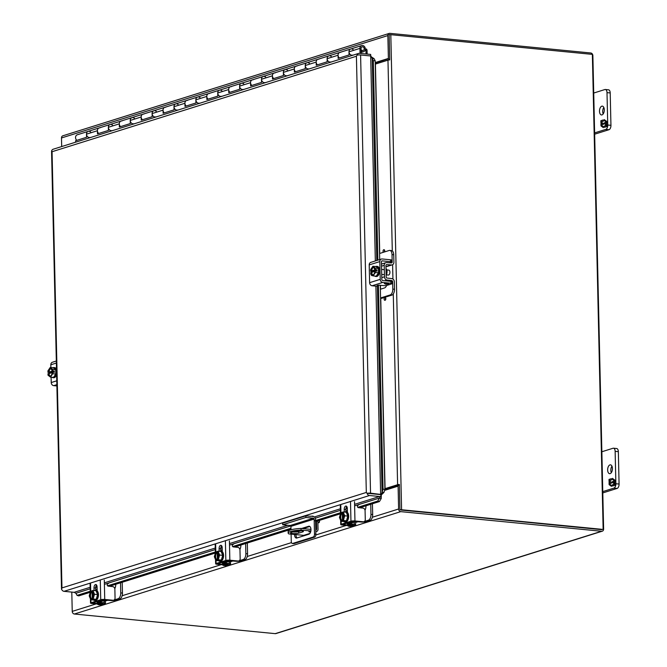 <?xml version="1.0" encoding="UTF-8"?>
<svg xmlns="http://www.w3.org/2000/svg" width="667" height="667" viewBox="0 0 667 667"><rect width="100%" height="100%" fill="white"/><g stroke="black" fill="none" stroke-linecap="round" stroke-linejoin="round"><path stroke-width="1" d="M365.007 510.188A5.069 2.701 -84.4 0 0 365.958 505.945L365.958 505.794M370.735 504.294L370.969 514.407A5.069 2.701 95.6 0 1 368.342 520.243L364.29 521.519M352.443 525.237L353.202 524.654L348.541 524.179A3.043 0.567 -1.3 0 1 347.19 523.737A3.043 0.567 -1.3 0 1 347.665 523.412L353.96 521.444A3.043 0.567 -1.3 0 1 354.394 521.336M356.261 521.511L349.216 523.687L354.319 524.312A3.043 0.567 -1.3 0 1 355.678 524.754A3.043 0.567 -1.3 0 1 355.203 525.071L351.117 526.355L349.408 526.188L350.609 525.813M368.342 520.243L370.052 520.41L365.975 521.694A3.043 0.567 -1.3 0 1 362.881 522.011M370.052 520.41A5.069 2.701 -84.4 0 0 372.678 514.574L372.428 503.76M349.408 526.188A5.069 2.701 95.6 0 1 348.808 526.255A5.069 2.701 95.6 0 1 347.599 525.538M348.808 526.255L350.517 526.421A5.069 2.701 -84.4 0 0 351.117 526.355M310.622 531.974L308.888 531.799L310.739 531.541M309.746 533.608L304.394 535.293A2.451 2.026 -107.4 0 1 303.71 535.359L288.761 533.9A15.216 2.843 -1.3 0 1 288.177 533.141L288.136 531.524A15.216 2.843 -1.3 0 1 290.537 529.932A15.216 2.843 -1.3 0 1 301.025 528.422L310.955 529.39M288.177 533.141A15.216 2.843 -1.3 0 1 290.579 531.541A15.216 2.843 -1.3 0 1 301.067 530.04L301.025 528.422M292.788 531.949A4.436 0.825 178.7 0 0 298.691 531.541L301.134 530.774M315.791 529.865L315.983 529.881A0.809 0.667 -107.4 0 0 316.642 529.156L316.466 521.319M291.262 532.424L295.231 531.182A4.436 0.825 -1.3 0 1 300.2 530.724A4.436 0.825 -1.3 0 1 303.402 531.449A4.436 0.825 -1.3 0 1 302.701 531.907L298.724 533.158A4.436 0.825 -1.3 0 1 293.755 533.617A4.436 0.825 -1.3 0 1 290.562 532.891A4.436 0.825 -1.3 0 1 291.262 532.424M304.244 528.739L304.227 528.231M317.859 521.969L318.026 529.29A2.451 2.026 -107.4 0 1 316.7 531.432A2.451 2.026 -107.4 0 1 316.016 531.499L315.833 531.482M310.855 530.99L301.067 530.04M361.139 53.493L361.03 48.474A1.901 1.567 -107.4 0 1 364.19 48.474A1.901 1.567 -107.4 0 1 361.923 50.208L361.439 51.284A3.193 2.635 72.6 0 0 362.698 51.768A3.193 2.635 72.6 0 0 363.582 51.676A3.193 2.635 72.6 0 0 365.266 48.366A3.193 2.635 72.6 0 0 362.556 45.489A3.193 2.635 72.6 0 0 361.672 45.581A3.193 2.635 72.6 0 0 359.938 48.366L360.047 53.393M352.643 55.111A3.193 2.635 -107.4 0 1 348.999 51.801A3.193 2.635 -107.4 0 1 350.734 49.008A3.193 2.635 72.6 0 0 348.999 51.801L349.066 54.936L338.127 58.371L338.061 55.228A3.193 2.635 -107.4 0 1 339.795 52.443A3.193 2.635 -107.4 0 1 340.679 52.351M361.923 50.208L361.072 50.475M112.006 130.599A3.193 2.635 -107.4 0 1 108.354 127.289A3.193 2.635 -107.4 0 1 110.088 124.504A3.193 2.635 72.6 0 0 108.354 127.289L108.429 130.424L97.49 133.859L97.424 130.715A3.193 2.635 -107.4 0 1 99.158 127.931A3.193 2.635 -107.4 0 1 100.042 127.839M90.128 137.46A3.193 2.635 -107.4 0 1 86.485 134.15A3.193 2.635 -107.4 0 1 88.219 131.366A3.193 2.635 72.6 0 0 86.485 134.15L86.552 137.285L75.613 140.72L75.646 142.188M133.884 123.737A3.193 2.635 -107.4 0 1 130.232 120.427A3.193 2.635 -107.4 0 1 131.966 117.634A3.193 2.635 72.6 0 0 130.232 120.427L130.307 123.562L119.368 126.997L119.293 123.854A3.193 2.635 -107.4 0 1 121.027 121.069A3.193 2.635 -107.4 0 1 121.919 120.977M155.761 116.875A3.193 2.635 -107.4 0 1 152.109 113.565A3.193 2.635 -107.4 0 1 153.844 110.772A3.193 2.635 72.6 0 0 152.109 113.565L152.184 116.7L141.246 120.135L141.171 116.992A3.193 2.635 -107.4 0 1 142.905 114.207A3.193 2.635 -107.4 0 1 143.789 114.115M177.63 110.013A3.193 2.635 -107.4 0 1 173.987 106.695A3.193 2.635 -107.4 0 1 175.721 103.91A3.193 2.635 72.6 0 0 173.987 106.695L174.062 109.838L163.123 113.265L163.048 110.13A3.193 2.635 -107.4 0 1 164.782 107.345A3.193 2.635 -107.4 0 1 165.666 107.254M199.508 103.152A3.193 2.635 -107.4 0 1 195.865 99.833A3.193 2.635 -107.4 0 1 197.599 97.049A3.193 2.635 72.6 0 0 195.865 99.833L195.931 102.976L184.992 106.403L184.926 103.268A3.193 2.635 -107.4 0 1 186.66 100.484A3.193 2.635 -107.4 0 1 187.544 100.392M221.386 96.29A3.193 2.635 -107.4 0 1 217.742 92.971A3.193 2.635 -107.4 0 1 219.476 90.187A3.193 2.635 72.6 0 0 217.742 92.971L217.809 96.115L206.87 99.541L206.803 96.407A3.193 2.635 -107.4 0 1 208.538 93.622A3.193 2.635 -107.4 0 1 209.421 93.53M243.263 89.42A3.193 2.635 -107.4 0 1 239.611 86.11A3.193 2.635 -107.4 0 1 241.346 83.325A3.193 2.635 72.6 0 0 239.611 86.11L239.686 89.253L228.748 92.68L228.681 89.545A3.193 2.635 -107.4 0 1 230.415 86.752A3.193 2.635 -107.4 0 1 231.299 86.668M265.141 82.558A3.193 2.635 -107.4 0 1 261.489 79.248A3.193 2.635 -107.4 0 1 263.223 76.463A3.193 2.635 72.6 0 0 261.489 79.248L261.564 82.391L250.625 85.818L250.55 82.683A3.193 2.635 -107.4 0 1 252.284 79.89A3.193 2.635 -107.4 0 1 253.177 79.807M287.018 75.696A3.193 2.635 -107.4 0 1 283.367 72.386A3.193 2.635 -107.4 0 1 285.101 69.601A3.193 2.635 72.6 0 0 283.367 72.386L283.442 75.521L272.503 78.956L272.428 75.813A3.193 2.635 -107.4 0 1 274.162 73.028A3.193 2.635 -107.4 0 1 275.046 72.945M308.888 68.834A3.193 2.635 -107.4 0 1 305.244 65.524A3.193 2.635 -107.4 0 1 306.978 62.74A3.193 2.635 72.6 0 0 305.244 65.524L305.319 68.659L294.38 72.094L294.305 68.951A3.193 2.635 -107.4 0 1 296.04 66.166A3.193 2.635 -107.4 0 1 296.923 66.075M330.765 61.973A3.193 2.635 -107.4 0 1 327.122 58.663A3.193 2.635 -107.4 0 1 328.856 55.878A3.193 2.635 72.6 0 0 327.122 58.663L327.189 61.798L316.25 65.233L316.183 62.089A3.193 2.635 -107.4 0 1 317.917 59.305A3.193 2.635 -107.4 0 1 318.801 59.213M76.83 140.337A3.193 2.635 -107.4 0 1 75.546 137.577A3.193 2.635 -107.4 0 1 77.28 134.792L88.219 131.366A3.193 2.635 -107.4 0 1 90.629 131.966M317.475 64.849A3.193 2.635 72.6 0 1 316.183 62.089A3.193 2.635 72.6 0 1 317.917 59.305L339.795 52.443A3.193 2.635 72.6 0 0 338.061 55.228A3.193 2.635 72.6 0 0 339.345 57.987M361.672 45.581L350.734 49.008A3.193 2.635 -107.4 0 1 353.143 49.616M328.856 55.878A3.193 2.635 -107.4 0 1 331.266 56.478M273.72 78.573A3.193 2.635 72.6 0 1 272.428 75.813A3.193 2.635 72.6 0 1 274.162 73.028L296.04 66.166A3.193 2.635 72.6 0 0 294.305 68.951A3.193 2.635 72.6 0 0 295.598 71.711M317.917 59.305L306.978 62.74A3.193 2.635 -107.4 0 1 309.388 63.34M285.101 69.601A3.193 2.635 -107.4 0 1 287.519 70.202M229.965 92.296A3.193 2.635 72.6 0 1 228.681 89.545A3.193 2.635 72.6 0 1 230.415 86.752L252.284 79.89A3.193 2.635 72.6 0 0 250.55 82.683A3.193 2.635 72.6 0 0 251.843 85.434M274.162 73.028L263.223 76.463A3.193 2.635 -107.4 0 1 265.641 77.064M241.346 83.325A3.193 2.635 -107.4 0 1 243.763 83.925M186.218 106.02A3.193 2.635 72.6 0 1 184.926 103.268A3.193 2.635 72.6 0 1 186.66 100.484L208.538 93.622A3.193 2.635 72.6 0 0 206.803 96.407A3.193 2.635 72.6 0 0 208.087 99.158M230.415 86.752L219.476 90.187A3.193 2.635 -107.4 0 1 221.886 90.787M197.599 97.049A3.193 2.635 -107.4 0 1 200.008 97.657M142.463 119.752A3.193 2.635 72.6 0 1 141.171 116.992A3.193 2.635 72.6 0 1 142.905 114.207L164.782 107.345A3.193 2.635 72.6 0 0 163.048 110.13A3.193 2.635 72.6 0 0 164.34 112.89M186.66 100.484L175.721 103.91A3.193 2.635 -107.4 0 1 178.131 104.519M153.844 110.772A3.193 2.635 -107.4 0 1 156.261 111.381M98.708 133.475A3.193 2.635 72.6 0 1 97.424 130.715A3.193 2.635 72.6 0 1 99.158 127.931L121.027 121.069A3.193 2.635 72.6 0 0 119.293 123.854A3.193 2.635 72.6 0 0 120.585 126.613M142.905 114.207L131.966 117.634A3.193 2.635 -107.4 0 1 134.384 118.242M110.088 124.504A3.193 2.635 -107.4 0 1 112.506 125.104M365.299 49.358L366.433 48.999L365.808 49.992A0.592 0.484 -107.4 0 1 365.966 50.417L366.041 53.977M367.142 54.085L367.058 50.517A1.884 1.559 72.6 0 0 366.567 49.166L366.433 48.999M365.166 49.992L365.674 49.825M293.48 543.522A2.535 1.351 -84.4 0 0 293.772 543.613A2.535 1.351 -84.4 0 0 294.072 543.58L314.582 537.143A2.535 1.351 -84.4 0 0 315.891 534.225L315.549 519.201A2.451 2.026 -107.4 0 0 313.432 516.583L312.74 516.516M303.001 528.614L309.822 526.471M297.082 537.927A4.06 2.168 95.6 0 1 295.94 534.601M296.473 531.924A4.06 2.168 95.6 0 1 297.123 530.832M294.072 543.58L292.688 543.447L313.198 537.01L314.582 537.143M292.688 543.447A2.535 1.351 95.6 0 1 292.388 543.48A2.535 1.351 95.6 0 1 291.262 541.379L291.104 534.125M310.547 516.308L305.895 515.849L305.928 517.467L313.465 518.201A0.809 0.667 -107.4 0 1 314.165 519.068L290.92 526.355L291.004 529.79M290.92 526.355A0.809 0.667 72.6 0 0 290.22 525.496L313.465 518.201M305.895 515.849L282.65 523.145L282.691 524.754L290.22 525.496M314.165 519.068L314.507 534.092A2.535 1.351 95.6 0 1 313.198 537.01M301.617 528.481L308.688 526.263A4.06 2.168 95.6 0 1 309.171 526.213A4.06 2.168 95.6 0 1 310.964 530.007A4.06 2.168 95.6 0 1 308.863 534.234L296.832 538.011A4.06 2.168 95.6 0 1 296.348 538.061A4.06 2.168 95.6 0 1 294.556 534.459M295.006 532.008A4.06 2.168 95.6 0 1 295.431 531.124M305.928 517.467L282.691 524.754M369.443 493.522L367.025 493.288L366.316 492.446L61.964 587.919L52.059 151.717L356.411 56.245L366.316 492.446L367.025 493.28L379.531 494.505L369.368 493.513M370.719 55.97L370.677 54.427L359.455 53.335A3.043 2.51 -107.4 0 0 358.613 53.418A3.043 2.51 -107.4 0 0 357.087 55.086L356.411 56.245L357.087 55.094A3.043 0.567 178.7 0 1 360.597 54.986L370.877 55.986L373.32 60.705L375.196 60.814L379.706 259.58M358.613 53.418L53.168 149.233A3.043 2.51 72.6 0 0 51.642 150.909L52.059 151.717L51.642 150.909A3.043 0.567 178.7 0 0 51.559 151.042L61.506 589.236A3.043 0.567 178.7 0 0 61.706 589.436M90.195 588.803L75.938 593.28L74.721 592.638A1.017 0.834 72.6 0 0 74.129 592.321L64.049 591.329A3.043 2.51 72.6 0 1 61.581 589.103L61.964 587.919L61.581 589.103A3.043 0.567 178.7 0 0 61.506 589.236M64.049 591.329L369.493 495.514A3.043 2.51 72.6 0 1 367.025 493.288A3.043 0.567 -1.3 0 1 370.535 493.171L381.699 494.539A3.043 0.567 -1.3 0 1 379.531 494.505A3.043 2.51 -107.4 0 1 381.282 495.464L381.199 498.557L379.415 501.567L359.646 507.77M381.349 494.172L382.074 492.338L383.942 492.438L381.699 494.539M371.369 56.878L374.095 58.654L372.228 58.554L376.805 260.489M369.493 495.514L379.573 496.498A1.017 0.834 -107.4 0 1 380.157 496.823L381.282 495.464M380.29 285.284L384.917 489.32L383.942 492.438M374.095 58.654L375.196 60.814M340.487 513.782L315.608 521.586M290.987 529.306L234.534 547.023M215.374 553.026L109.421 586.268M90.262 592.279L78.739 595.889L77.047 595.381L90.253 591.237M381.199 498.557L379.506 498.049L380.157 496.823M310.772 516.25L313.207 516.316L310.73 516.2M313.015 516.15L310.789 516.233M377.38 285.526L382.074 492.338L383.041 489.211L384.917 489.32A2.476 2.043 -107.4 0 1 385.067 489.653L384.767 489.795M373.32 60.705L377.847 260.163M378.414 285.134L383.041 489.211M379.415 501.567L377.722 501.059L357.795 507.312M347.349 510.588L345.948 511.03M340.47 512.748L314.207 520.985M290.97 528.272L232.683 546.556M222.236 549.833L220.844 550.275M215.366 551.993L107.57 585.809M97.124 589.086L95.731 589.52M377.722 501.059L379.506 498.049L354.611 505.853M75.938 593.28L77.047 595.381M71.794 592.088L72.236 611.389A2.476 2.043 72.6 0 0 74.379 614.024L400.75 511.639L601.592 531.266A2.476 2.043 -107.4 0 0 602.276 531.199A2.476 2.043 -107.4 0 0 603.618 529.039L592.871 55.611A2.476 2.043 -107.4 0 0 590.737 52.976L389.895 33.35A2.476 2.043 -107.4 0 0 389.203 33.417A2.476 2.043 -107.4 0 0 387.861 35.576L388.386 58.438A0.834 0.684 -107.4 0 1 388.319 58.788L375.238 62.89M74.379 614.024L275.221 633.65A2.476 2.043 72.6 0 0 275.905 633.583L602.276 531.199M389.203 33.417L62.84 135.801A2.476 2.043 72.6 0 0 61.489 137.961L61.689 146.565M601.784 529.631A0.834 0.684 -107.4 0 1 601.551 529.656L399.942 509.721A2.476 0.459 -1.3 0 1 401.592 509.746L390.812 34.684L592.363 54.377L603.143 529.44L401.592 509.746M384.717 489.962L399.241 485.209A2.476 2.043 -107.4 0 1 399.391 485.676M398.007 485.784A0.834 0.684 -107.4 0 1 398.091 486.151L398.608 509.004L372.344 517.242M400.75 511.639A2.476 2.043 -107.4 0 1 398.608 509.004M389.711 59.171A2.476 2.043 -107.4 0 1 389.586 59.605L388.319 58.788M319.118 520.485A1.326 0.709 95.6 0 1 319.26 521.135L319.268 521.235A1.326 0.709 95.6 0 1 318.601 522.711L318.551 522.728A1.326 0.709 -84.4 0 0 318.676 522.761A1.326 0.709 -84.4 0 0 318.809 522.753L318.801 522.728M319.493 521.26L319.518 521.16A1.326 0.709 -84.4 0 0 319.326 520.418M318.601 522.711L318.859 522.736A1.326 0.709 -84.4 0 0 319.518 521.26L319.268 521.235M399.241 485.209L385.067 489.653M375.263 63.957L389.586 59.605M317.859 521.677L317.834 521.686A1.326 0.709 95.6 0 0 318.417 522.736A1.326 0.709 95.6 0 0 318.551 522.728L318.809 522.753M317.834 521.586A1.326 0.709 95.6 0 1 317.942 520.852M610.138 473.62A4.436 2.368 95.6 0 1 609.605 473.678A4.436 2.368 95.6 0 1 607.654 469.526A4.436 2.368 95.6 0 1 609.938 464.899A4.436 2.368 95.6 0 1 610.472 464.841A4.436 2.368 95.6 0 1 612.431 469.001A4.436 2.368 95.6 0 1 610.138 473.62M611.322 472.661A4.436 2.368 95.6 0 1 611.956 466.183M618.342 451.667A3.802 2.026 -84.4 0 0 616.667 448.524L613.457 448.207A3.802 2.026 95.6 0 1 615.141 451.351L618.342 451.667L619.076 484.05L615.874 483.742L615.141 451.351M602.801 492.921L617.117 488.427A3.802 2.026 -84.4 0 0 619.076 484.05M602.768 491.612L613.907 488.119L617.117 488.427M613.457 448.207A3.802 2.026 95.6 0 0 613.006 448.257L601.867 451.759M615.874 483.742A3.802 2.026 95.6 0 1 613.907 488.119M613.965 482.508L614.841 483.133L614.891 485.301L612.564 486.035L612.539 484.742L613.698 484.384L613.648 482.424L612.489 482.791L612.464 481.599L613.623 481.232L613.582 479.273L612.423 479.64L612.389 478.356L614.766 480.065L614.816 482.241L613.648 482.424M610.272 483.483L610.313 485.443L611.472 485.076L611.497 486.368L609.121 484.651L609.071 482.474L609.921 482.208L609.054 481.582L609.004 479.415L611.322 478.689L611.356 479.973L610.197 480.34L610.238 482.291L611.397 481.933L611.431 483.125L610.272 483.483M612.756 479.531L612.74 478.606M613.623 481.232L613.923 479.456M612.464 481.599L613.965 481.266M612.831 482.683L612.806 481.632M613.698 484.384L613.99 482.524M612.539 484.742L614.04 484.417M612.906 485.926L612.881 484.776M610.313 485.443L611.472 485.217M610.238 482.291L611.406 482.066M609.004 479.415L611.331 478.823M609.054 481.582L609.346 479.448M609.921 482.208L609.396 481.616M609.071 482.474L610.238 482.249M609.121 484.651L609.413 482.508M611.497 486.151L610.547 485.468M610.305 485.293L609.463 484.684M239.895 549.433A5.069 2.701 -84.4 0 0 240.854 545.189L240.845 545.039M245.631 543.538L245.856 553.652A5.069 2.701 95.6 0 1 243.238 559.496L239.178 560.764M227.339 564.482L228.089 563.898L223.437 563.423A3.043 0.567 -1.3 0 1 222.078 562.981A3.043 0.567 -1.3 0 1 222.561 562.665L228.848 560.689A3.043 0.567 -1.3 0 1 229.29 560.58M231.149 560.764L224.104 562.94L229.215 563.557A3.043 0.567 -1.3 0 1 230.574 563.999A3.043 0.567 -1.3 0 1 230.09 564.324L226.013 565.599L224.304 565.433L225.496 565.057M243.238 559.496L244.947 559.663L240.862 560.939A3.043 0.567 -1.3 0 1 237.769 561.264M244.947 559.663A5.069 2.701 -84.4 0 0 247.565 553.818L247.324 543.005M224.304 565.433A5.069 2.701 95.6 0 1 223.695 565.499A5.069 2.701 95.6 0 1 222.486 564.782M223.695 565.499L225.404 565.666A5.069 2.701 -84.4 0 0 226.013 565.599M92.146 591.004L90.57 591.187L89.228 595.923L90.77 599.758L93.864 600.058L96.24 599.308L97.59 594.572L96.048 590.745L92.955 590.437L92.138 590.695L92.321 591.321A3.802 2.026 95.6 0 1 92.405 591.329A3.802 2.026 95.6 0 1 93.547 592.221M97.59 594.572L94.497 594.272L92.955 590.437M96.24 599.308L93.155 599.008L94.497 594.272M90.77 599.758L93.955 599.425L92.329 599.266L93.155 599.008M91.587 599.5L91.579 599.091C89.195 597.24 89.136 594.656 91.404 591.337L91.396 590.929M91.729 598.908A3.802 2.026 95.6 0 1 91.662 598.899A3.802 2.026 95.6 0 1 89.978 595.681A3.802 2.026 95.6 0 1 91.579 591.554L91.404 591.337M91.579 591.554L92.088 591.604L92.254 598.958L91.662 598.899M92.963 598.249A3.802 2.026 95.6 0 1 92.488 598.674L92.329 599.266M92.488 598.674L92.321 598.858C94.589 595.548 94.531 592.963 92.146 591.104M92.838 591.479L92.988 598.116M92.096 598.941A3.802 2.026 95.6 0 1 90.495 595.656A3.802 2.026 95.6 0 1 92.088 591.604M94.464 600.45L95.231 600.525A5.069 2.701 -84.4 0 0 95.84 600.458A5.069 2.701 -84.4 0 0 98.458 595.172A5.069 2.701 -84.4 0 0 96.215 590.428L95.448 590.353A5.069 2.701 95.6 0 1 97.682 595.097A5.069 2.701 95.6 0 1 95.064 600.383A5.069 2.701 95.6 0 1 94.464 600.45A5.069 2.701 95.6 0 1 93.538 600.025M94.464 590.587A5.069 2.701 95.6 0 1 94.839 590.42A5.069 2.701 95.6 0 1 95.448 590.353M109.23 582.833L107.629 583.9A1.217 1 72.6 0 0 108.237 586.151L112.673 586.585A2.535 2.093 -107.4 0 1 114.866 589.286L115.058 597.974A2.535 2.093 -107.4 0 1 113.682 600.192A2.535 2.093 -107.4 0 1 112.981 600.258L104.736 599.45L104.302 580.123M90.912 599.766L90.979 602.768L100.734 599.708A2.901 0.542 -1.3 0 1 104.736 599.45M94.064 590.545L94.005 587.86A2.851 1.517 95.6 0 1 95.815 584.534A2.851 1.517 95.6 0 1 97.074 586.893L97.165 590.87M102.835 603.135A2.535 2.093 -107.4 0 1 101.843 603.902A2.535 2.093 -107.4 0 1 101.142 603.977L92.605 602.926L102.351 599.866L111.939 600.583A2.535 2.093 72.6 0 0 112.648 600.517L113.682 600.192M90.979 602.768A2.901 0.542 178.7 0 0 90.52 603.068A2.901 0.542 178.7 0 0 91.854 603.493L100.1 604.302A2.535 2.093 72.6 0 0 100.8 604.227L101.843 603.902M96.582 585.059A2.851 1.517 -84.4 0 0 95.623 588.019L95.681 590.378M95.656 589.436A1.217 1 72.6 0 0 96.398 589.861L97.149 589.936M97.074 586.76L95.79 587.61A1.217 1 72.6 0 0 95.623 587.752M114.782 588.678A5.069 2.701 -84.4 0 0 115.741 584.434L115.741 584.284M120.519 582.783L120.744 592.905A5.069 2.701 95.6 0 1 118.126 598.741L114.065 600.017M102.226 603.727L102.976 603.143L98.324 602.668A3.043 0.567 -1.3 0 1 96.965 602.226A3.043 0.567 -1.3 0 1 97.449 601.909L103.744 599.933A3.043 0.567 -1.3 0 1 104.177 599.825M106.045 600.008L98.999 602.184L104.102 602.81A3.043 0.567 -1.3 0 1 105.461 603.251A3.043 0.567 -1.3 0 1 104.977 603.568L100.9 604.844L99.191 604.677L100.392 604.302M118.126 598.741L119.835 598.908L115.758 600.192A3.043 0.567 -1.3 0 1 112.665 600.508M119.835 598.908A5.069 2.701 -84.4 0 0 122.453 593.071L122.211 582.258M99.191 604.677A5.069 2.701 95.6 0 1 98.583 604.744A5.069 2.701 95.6 0 1 97.382 604.035M98.583 604.744L100.292 604.911A5.069 2.701 -84.4 0 0 100.9 604.844M390.812 34.684A2.476 0.459 178.7 0 0 389.161 34.651L389.728 59.905A2.476 0.459 178.7 0 0 387.969 60.155L392.296 250.909M393.272 293.964L397.607 484.717A2.476 0.459 -1.3 0 1 399.366 484.467L399.942 509.721M603.143 529.44L400.709 510.03M375.271 64.124L387.969 60.155M384.909 489.019A2.476 0.459 178.7 0 0 386.443 488.786L399.375 484.784M397.607 484.717L384.901 488.686M385.784 298.791L385.809 298.699A1.326 0.709 -84.4 0 0 385.226 297.649A1.326 0.709 -84.4 0 0 385.092 297.657M385.151 300.267A1.326 0.709 -84.4 0 0 385.809 298.799L385.551 298.774A1.326 0.709 95.6 0 1 384.892 300.242L385.151 300.267M384.701 250.884L384.726 250.792A1.326 0.709 -84.4 0 0 384.134 249.741A1.326 0.709 -84.4 0 0 384.009 249.75M384.475 251.951A1.326 0.709 -84.4 0 0 384.726 250.884L384.467 250.859A1.326 0.709 95.6 0 1 384.134 252.059M384.842 300.208L384.842 300.258A1.326 0.709 95.6 0 1 384.709 300.267A1.326 0.709 95.6 0 1 384.125 299.225L384.117 299.124A1.326 0.709 95.6 0 1 384.784 297.649L384.834 297.632A1.326 0.709 95.6 0 1 384.967 297.624A1.326 0.709 95.6 0 1 385.551 298.674L385.809 298.699M383.417 252.284A1.326 0.709 95.6 0 1 383.033 251.309L383.033 251.209A1.326 0.709 95.6 0 1 383.692 249.741L383.75 249.725A1.326 0.709 95.6 0 1 383.884 249.716A1.326 0.709 95.6 0 1 384.467 250.767L384.726 250.792M386.151 275.171A4.06 2.168 -84.4 0 0 385.993 268.534M379.565 253.493L389.178 250.475A5.069 2.701 95.6 0 1 389.778 250.408A5.069 2.701 95.6 0 1 392.021 254.602L392.188 262.031A1.017 0.834 -107.4 0 1 391.371 262.948L386.668 262.581A3.043 2.51 -107.4 0 0 385.868 262.673A3.043 2.51 -107.4 0 0 384.217 265.324L384.475 276.797L381.799 277.63M392.021 254.602L393.73 254.769L393.897 262.198A3.043 2.51 -107.4 0 1 392.246 264.857A3.043 2.51 -107.4 0 1 391.446 264.941L386.743 264.582A1.017 0.834 72.6 0 0 385.926 265.491L386.185 276.963A1.017 0.834 72.6 0 0 387.052 278.039L391.762 278.598A3.043 2.51 -107.4 0 1 394.347 281.833L394.514 289.261L392.805 289.094L392.638 281.666A1.017 0.834 72.6 0 0 391.771 280.582L387.068 280.032A3.043 2.51 -107.4 0 1 384.475 276.797M393.73 254.769A5.069 2.701 -84.4 0 0 391.487 250.575L389.778 250.408M392.805 289.094A5.069 2.701 95.6 0 1 390.187 294.939L380.574 297.949M380.373 289.245L384.517 287.944A5.069 2.701 -84.4 0 0 386.585 285.468M390.187 294.939L391.888 295.106A5.069 2.701 -84.4 0 0 394.514 289.261M391.888 295.106L382.041 298.191A3.043 0.567 -1.3 0 1 380.582 298.449M385.951 266.658L385.976 266.658A3.043 2.51 72.6 0 0 386.777 266.567L392.246 264.857M386.326 274.862L388.352 275.062A2.476 1.317 -84.4 0 0 389.928 272.178A2.476 1.317 -84.4 0 0 388.836 270.135L386.81 269.935M378.489 272.811L375.396 272.511L375.137 271.085C373.82 275.763 372.394 276.213 370.885 272.419L370.694 273.987L373.103 275.88L376.196 276.18L378.489 272.811L378.389 268.467L375.98 266.575L372.886 266.275L370.594 269.643L370.627 271.135L372.253 271.294L372.278 272.269M378.389 268.467L375.296 268.167L372.886 266.275M375.363 271.019L376.988 271.177L376.955 269.818L375.329 269.66L375.296 268.167M373.103 275.88L375.396 272.511M374.095 274.22A3.802 2.026 95.6 0 1 372.795 274.879A3.802 2.026 95.6 0 1 371.169 272.403L370.885 272.419M371.169 272.403L375.079 271.386M370.627 271.135L370.852 271.069C372.178 266.383 373.595 265.941 375.112 269.726L375.329 269.66M375.171 269.785L371.135 271.044A3.802 2.026 95.6 0 1 373.537 267.309A3.802 2.026 95.6 0 1 374.687 268.201M376.955 269.818L372.253 271.294M373.045 274.871A3.802 2.026 95.6 0 1 371.677 272.453M371.644 271.094A3.802 2.026 95.6 0 1 373.778 267.359M375.596 276.43L376.363 276.505A5.069 2.701 -84.4 0 0 379.59 270.594A5.069 2.701 -84.4 0 0 377.347 266.408L376.58 266.333A5.069 2.701 95.6 0 1 378.823 270.519A5.069 2.701 95.6 0 1 375.596 276.43A5.069 2.701 95.6 0 1 374.704 276.038M375.638 266.542A5.069 2.701 95.6 0 1 376.58 266.333M381.391 259.046L370.777 262.373A2.901 2.393 72.6 0 0 369.21 264.907L369.61 282.675L380.223 279.348L379.815 261.581A2.901 2.393 -107.4 0 1 381.391 259.046A2.901 2.393 -107.4 0 1 382.191 258.963L390.437 259.771A2.535 0.475 178.7 0 1 391.604 260.147L391.646 262.039A2.535 0.475 -1.3 0 1 391.246 262.306L389.628 262.815M372.711 275.571L372.478 275.646A2.851 1.517 95.6 0 1 372.136 275.688A2.851 1.517 95.6 0 1 370.977 274.204M370.935 272.411A2.851 1.517 95.6 0 1 371.286 271.202M380.223 279.348A2.901 2.393 72.6 0 0 382.725 282.433L390.97 283.242A2.535 0.475 -1.3 0 1 392.138 283.608L392.096 281.716A2.535 0.475 178.7 0 0 390.929 281.349L382.683 280.54A0.975 0.8 -107.4 0 1 381.841 279.506L381.441 261.739A0.975 0.8 -107.4 0 1 382.241 260.864L390.478 261.664A2.535 0.475 -1.3 0 1 391.646 262.039M369.61 282.675A2.901 2.393 72.6 0 0 372.119 285.759L382.725 282.433M376.48 286.185L372.119 285.759M392.138 283.608A2.535 0.475 -1.3 0 1 391.737 283.875L386.968 285.376A2.535 0.475 178.7 0 1 383.467 285.593L379.031 285.159L377.155 285.393L378.247 285.86M387.677 283.65L388.819 283.917L386.268 284.292L384.275 283.583L387.677 283.65M381.491 263.874L381.908 263.915M385.784 284.25L384.3 283.575M386.268 284.292L385.784 284.225M387.46 283.917L386.26 284.275M388.769 283.909L387.46 283.9M385.051 283.667L386.977 283.875M217.25 551.759L215.683 551.942L214.34 556.678L215.883 560.513L218.968 560.814L221.352 560.063L222.703 555.328L221.161 551.492L218.067 551.192L217.25 551.451L217.434 552.076A3.802 2.026 95.6 0 1 217.517 552.084A3.802 2.026 95.6 0 1 218.659 552.976M222.703 555.328L219.61 555.027L218.067 551.192M221.352 560.063L218.259 559.763L219.61 555.027M215.883 560.513L219.068 560.18L217.442 560.022L218.259 559.763M216.7 560.255L216.692 559.846C214.307 557.987 214.249 555.403 216.517 552.093L216.5 551.684M216.833 559.655A3.802 2.026 95.6 0 1 216.775 559.655A3.802 2.026 95.6 0 1 215.091 556.436A3.802 2.026 95.6 0 1 216.692 552.309L216.517 552.093M216.692 552.309L217.2 552.359L217.367 559.713L216.775 559.655M218.067 559.004A3.802 2.026 95.6 0 1 217.6 559.43L217.442 560.022M217.6 559.43L217.434 559.613C219.701 556.295 219.643 553.71 217.259 551.859M217.951 552.234L218.101 558.871M217.209 559.696A3.802 2.026 95.6 0 1 215.599 556.411A3.802 2.026 95.6 0 1 217.2 552.359M219.568 561.205L220.343 561.281A5.069 2.701 -84.4 0 0 220.944 561.214A5.069 2.701 -84.4 0 0 223.562 555.928A5.069 2.701 -84.4 0 0 221.327 551.184L220.56 551.109A5.069 2.701 95.6 0 1 222.795 555.853A5.069 2.701 95.6 0 1 220.177 561.139A5.069 2.701 95.6 0 1 219.568 561.205A5.069 2.701 95.6 0 1 218.651 560.78M219.568 551.342A5.069 2.701 95.6 0 1 219.952 551.167A5.069 2.701 95.6 0 1 220.56 551.109M234.334 543.588L232.741 544.647A1.217 1 72.6 0 0 233.35 546.907L237.777 547.34A2.535 2.093 -107.4 0 1 239.97 550.033L240.17 558.729A2.535 2.093 -107.4 0 1 238.794 560.939A2.535 2.093 -107.4 0 1 238.094 561.014L229.848 560.205L229.406 540.879M216.025 560.522L216.091 563.515L225.838 560.455A2.901 0.542 -1.3 0 1 229.848 560.205M219.176 551.301L219.109 548.607A2.851 1.517 95.6 0 1 220.927 545.289A2.851 1.517 95.6 0 1 222.186 547.649L222.278 551.626M227.947 563.882A2.535 2.093 -107.4 0 1 226.955 564.657A2.535 2.093 -107.4 0 1 226.246 564.724L217.559 563.782L227.464 560.613L237.052 561.339A2.535 2.093 72.6 0 0 237.752 561.264L238.794 560.939M216.091 563.515A2.901 0.542 178.7 0 0 215.633 563.823A2.901 0.542 178.7 0 0 216.967 564.249L225.213 565.049A2.535 2.093 72.6 0 0 225.913 564.982L226.955 564.657M221.694 545.814A2.851 1.517 -84.4 0 0 220.735 548.766L220.785 551.125M220.769 550.192A1.217 1 72.6 0 0 221.502 550.617L222.253 550.692M222.178 547.507L220.902 548.366A1.217 1 72.6 0 0 220.735 548.507M51.426 375.446A3.802 2.026 95.6 0 1 50.125 376.105A3.802 2.026 95.6 0 1 48.491 373.628L47.982 373.712L48.016 375.204L50.434 377.105L53.527 377.405L55.811 374.037L55.72 369.693L53.302 367.8L50.208 367.492L47.924 370.869L47.957 372.361L49.575 372.519L49.6 373.487M55.72 369.693L52.626 369.393L50.208 367.492M55.811 374.037L52.726 373.728L52.685 372.236L54.31 372.394L54.277 371.044L52.66 370.885L52.626 369.393M50.434 377.105L52.726 373.728M47.957 372.361L48.174 372.286C49.5 367.609 50.917 367.167 52.435 370.952L52.66 370.885M52.493 371.002L48.458 372.269A3.802 2.026 95.6 0 1 50.859 368.526A3.802 2.026 95.6 0 1 52.009 369.426M54.277 371.044L49.575 372.519M48.491 373.628L52.41 372.611M52.468 372.311C51.142 376.988 49.725 377.43 48.207 373.645M48.974 372.319A3.802 2.026 95.6 0 1 51.109 368.584M50.375 376.096A3.802 2.026 95.6 0 1 48.999 373.678M56.52 369.501A5.069 2.701 -84.4 0 0 54.677 367.625L53.91 367.55A5.069 2.701 95.6 0 1 56.145 371.744A5.069 2.701 95.6 0 1 52.918 377.647A5.069 2.701 95.6 0 1 52.034 377.255M52.96 367.767A5.069 2.701 95.6 0 1 53.91 367.55M52.918 377.647L53.685 377.722A5.069 2.701 -84.4 0 0 56.628 374.354M56.37 363.04L50.817 364.782L50.884 367.559M51.101 377.163L51.226 382.55A2.901 2.393 72.6 0 0 53.727 385.643L56.862 384.659M56.887 385.951L53.727 385.643M50.817 364.782A2.901 2.393 -107.4 0 1 52.393 362.256L56.32 361.022M342.363 512.506L340.795 512.69L339.445 517.434L340.987 521.26L344.08 521.561L346.465 520.819L347.807 516.083L346.265 512.248L343.18 511.948L342.354 512.206L342.538 512.831A3.802 2.026 95.6 0 1 342.621 512.831A3.802 2.026 95.6 0 1 343.772 513.723M347.807 516.083L344.722 515.774L343.18 511.948M346.465 520.819L343.372 520.518L344.722 515.774M340.987 521.26L343.43 521.16L344.172 520.927L342.555 520.769L343.372 520.518M341.804 521.002L341.796 520.602C339.42 518.743 339.361 516.158 341.621 512.84L341.612 512.439M341.796 513.065L342.313 513.115L342.479 520.46L341.963 520.41A3.802 2.026 95.6 0 1 341.888 520.41A3.802 2.026 95.6 0 1 340.203 517.192A3.802 2.026 95.6 0 1 341.796 513.065L341.621 512.84M343.18 519.751A3.802 2.026 95.6 0 1 342.705 520.177L342.555 520.769M342.705 520.177L342.546 520.368C344.806 517.05 344.747 514.465 342.363 512.606M343.055 512.981L343.205 519.626M342.313 520.443A3.802 2.026 95.6 0 1 340.712 517.167A3.802 2.026 95.6 0 1 342.313 513.115M344.681 521.953L345.448 522.028A5.069 2.701 -84.4 0 0 346.056 521.961A5.069 2.701 -84.4 0 0 348.674 516.683A5.069 2.701 -84.4 0 0 346.44 511.931L345.664 511.856A5.069 2.701 95.6 0 1 347.907 516.608A5.069 2.701 95.6 0 1 345.289 521.886A5.069 2.701 95.6 0 1 344.681 521.953A5.069 2.701 95.6 0 1 343.755 521.536M344.681 512.089A5.069 2.701 95.6 0 1 345.064 511.923A5.069 2.701 95.6 0 1 345.664 511.856M359.446 504.335L357.854 505.403A1.217 1 72.6 0 0 358.454 507.654L362.89 508.087A2.535 2.093 -107.4 0 1 365.082 510.789L365.283 519.485A2.535 2.093 -107.4 0 1 363.907 521.694A2.535 2.093 -107.4 0 1 363.198 521.761L354.961 520.96L354.519 501.626M341.129 521.277L341.196 524.27L350.95 521.21A2.901 0.542 -1.3 0 1 354.961 520.96M344.28 512.056L344.222 509.363A2.851 1.517 95.6 0 1 346.04 506.045A2.851 1.517 95.6 0 1 347.299 508.396L347.39 512.381M353.051 524.637A2.535 2.093 -107.4 0 1 352.059 525.404A2.535 2.093 -107.4 0 1 351.359 525.479L342.671 524.529L352.576 521.369L362.164 522.094A2.535 2.093 72.6 0 0 362.865 522.019L363.907 521.694M341.196 524.27A2.901 0.542 178.7 0 0 340.737 524.579A2.901 0.542 178.7 0 0 342.079 524.996L350.317 525.804A2.535 2.093 72.6 0 0 351.025 525.738L352.059 525.404M346.807 506.561A2.851 1.517 -84.4 0 0 345.848 509.521L345.898 511.881M345.881 510.947A1.217 1 72.6 0 0 346.615 511.372L347.365 511.447M347.29 508.262L346.006 509.113A1.217 1 72.6 0 0 345.848 509.254M602.001 114.899A4.436 2.368 95.6 0 1 601.467 114.957A4.436 2.368 95.6 0 1 599.508 110.805A4.436 2.368 95.6 0 1 601.801 106.186A4.436 2.368 95.6 0 1 602.334 106.128A4.436 2.368 95.6 0 1 604.285 110.28A4.436 2.368 95.6 0 1 602.001 114.899M603.185 113.94A4.436 2.368 95.6 0 1 603.818 107.462M610.205 92.946A3.802 2.026 -84.4 0 0 608.521 89.803L605.319 89.495A3.802 2.026 95.6 0 1 607.003 92.638L610.205 92.946L610.939 125.329L607.737 125.021L607.003 92.638M594.656 134.2L608.971 129.715A3.802 2.026 -84.4 0 0 610.939 125.329M594.63 132.891L605.769 129.398L608.971 129.715M605.319 89.495A3.802 2.026 95.6 0 0 604.869 89.545L593.722 93.038M607.737 125.021A3.802 2.026 95.6 0 1 605.769 129.398M605.828 123.787L606.695 124.412L606.745 126.58L604.427 127.314L604.394 126.021L605.553 125.663L605.511 123.703L604.352 124.07L604.327 122.878L605.486 122.511L605.436 120.56L604.277 120.919L604.252 119.635L606.628 121.344L606.678 123.52L605.511 123.703M602.126 124.762L602.176 126.722L603.327 126.363L603.36 127.647L600.984 125.93L600.934 123.762L601.784 123.495L600.917 122.861L600.867 120.694L603.185 119.968L603.218 121.252L602.059 121.619L602.101 123.57L603.26 123.212L603.285 124.404L602.126 124.762M604.619 120.81L604.594 119.885M605.486 122.511L605.786 120.735M604.327 122.878L605.828 122.545M604.694 123.962L604.669 122.911M605.553 125.663L605.853 123.804M604.394 126.021L605.894 125.696M604.761 127.205L604.736 126.055M602.176 126.722L603.335 126.497M602.101 123.57L603.26 123.353M600.867 120.694L603.185 120.11M600.917 122.861L601.209 120.727M601.784 123.495L601.259 122.895M600.934 123.762L602.101 123.537M600.984 125.93L601.275 123.795M603.352 127.43L602.409 126.747M602.168 126.572L601.326 125.963M372.678 514.574L370.969 514.407M354.269 522.044L354.319 524.312M347.665 523.412L347.657 522.911M302.701 531.907L302.676 531.015M298.724 533.158L298.691 531.541M315.783 529.423L316.642 529.156M309.905 533.417L303.71 535.359M359.938 48.366L348.999 51.801M97.424 130.715L86.485 134.15M119.293 123.854L108.354 127.289M141.171 116.992L130.232 120.427M163.048 110.13L152.109 113.565M184.926 103.268L173.987 106.695M206.803 96.407L195.865 99.833M228.681 89.545L217.742 92.971M250.55 82.683L239.611 86.11M272.428 75.813L261.489 79.248M294.305 68.951L283.367 72.386M316.183 62.089L305.244 65.524M338.061 55.228L327.122 58.663M364.782 50.784L365.966 50.417M365.082 50.217L365.808 49.992M314.507 534.092L315.891 534.225M309.638 526.355L308.688 526.263M370.535 493.171L360.597 54.986M370.685 55.97L375.338 260.947M375.905 286.135L380.624 494.164M379.573 496.498L354.577 504.344M340.387 508.796L314.39 516.95M287.886 525.263L229.473 543.588M215.274 548.041L104.36 582.833M90.162 587.285L74.129 592.321M347.282 508.154L345.906 508.587M340.42 510.305L315.341 518.176M290.787 525.879L229.506 545.097M222.178 547.399L220.802 547.832M215.308 549.558L104.394 584.35M97.065 586.652L95.689 587.077M601.592 531.266L275.221 633.65M358.154 521.702L355.628 522.486M346.306 525.413L315.85 534.967M291.496 542.613L247.24 556.495M233.041 560.947L229.181 562.156M221.202 564.657L122.128 595.739M107.929 600.192L104.069 601.401M96.09 603.91L72.236 611.389M384.584 490.387L398.091 486.151M61.489 137.961L387.861 35.576M388.386 58.438L375.229 62.565M247.565 553.818L245.856 553.652M229.165 561.297L229.215 563.557M222.561 562.665L222.545 562.156M100.734 599.708L100.292 580.373M90.537 583.433L90.712 591.145M111.939 600.583L112.981 600.258M100.1 604.302L101.142 603.977M95.623 588.019L94.005 587.86M122.453 593.071L120.744 592.905M104.052 600.542L104.102 602.81M97.449 601.909L97.432 601.409M392.613 264.699L392.938 279.064M385.059 488.653L380.74 298.432M380.532 289.195L380.44 285.301M379.723 253.443L375.421 64.09M392.188 262.031L389.695 262.815M391.771 280.582L389.72 281.224M384.784 280.749L387.068 280.032M392.638 281.666L392.096 281.833M386.743 264.582L386.243 264.732M385.976 266.658L391.446 264.941M381.541 266.166L384.217 265.324M379.815 261.581L369.21 264.907M390.478 261.664L390.437 259.771M390.97 283.242L390.929 281.349M382.241 260.864L381.732 261.022M225.838 560.455L225.404 541.129M215.649 544.189L215.825 551.892M237.052 561.339L238.094 561.014M225.213 565.049L226.246 564.724M220.735 548.766L219.109 548.607M51.226 382.55L56.77 380.807M350.95 521.21L350.508 501.884M340.762 504.936L340.937 512.648M362.164 522.094L363.198 521.761M350.317 525.804L351.359 525.479M345.848 509.521L344.222 509.363M355.678 524.754L355.611 521.627M347.173 523.061L347.19 523.737M315.833 531.699L316.7 531.432M363.582 51.676L361.122 52.451M99.158 127.931L88.219 131.366M339.795 52.443L350.734 49.008M296.04 66.166L306.978 62.74M252.284 79.89L263.223 76.463M208.538 93.622L219.476 90.187M164.782 107.345L175.721 103.91M121.027 121.069L131.966 117.634M292.388 543.48L293.772 543.613M230.574 563.999L230.499 560.872M222.061 562.314L222.078 562.981M92.396 598.691C94.447 595.606 94.456 593.155 92.405 591.329M90.52 603.068L90.429 598.908M90.278 592.238L90.078 583.742M105.461 603.251L105.386 600.125M96.948 601.559L96.965 602.226M381.491 264.049L385.868 262.673M381.616 269.426L384.317 269.693M381.724 274.412L384.434 274.679M375.104 271.11C374.254 274.212 373.487 275.471 372.795 274.879M375.079 269.751L373.537 267.309M217.509 559.446C219.56 556.361 219.56 553.902 217.517 552.084M215.633 563.823L215.533 559.663M215.383 552.993L215.191 544.489M52.401 370.977L50.859 368.526M52.435 372.328C51.584 375.438 50.809 376.697 50.125 376.105M342.621 520.202C344.672 517.108 344.672 514.657 342.621 512.831M340.737 524.579L340.645 520.41M340.495 513.748L340.303 505.244"/></g></svg>
